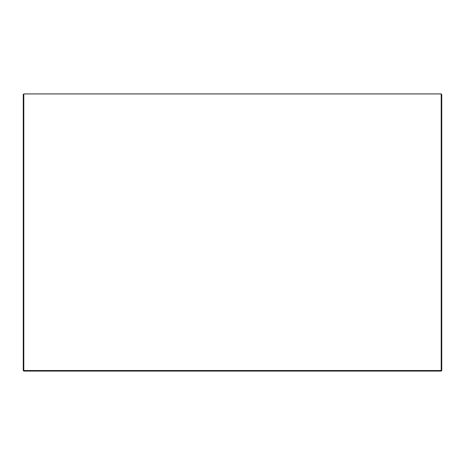 <?xml version="1.0" encoding="UTF-8"?>
<svg xmlns="http://www.w3.org/2000/svg" width="465" height="465" viewBox="0 0 465 465"><rect width="100%" height="100%" fill="white"/><g stroke="black" fill="none" stroke-linecap="round" stroke-linejoin="round"><path stroke-width="0.7" d="M23.25 94.476L23.802 93.924L23.802 370.524L441.75 370.524L441.75 94.476L441.198 93.924L23.802 93.924L23.25 94.476L23.25 370.524L23.802 371.076L441.198 371.076L441.75 370.524L441.198 371.076L441.198 93.924L441.75 94.476M23.802 370.524L23.802 371.076L23.25 370.524L23.802 370.524"/></g></svg>
